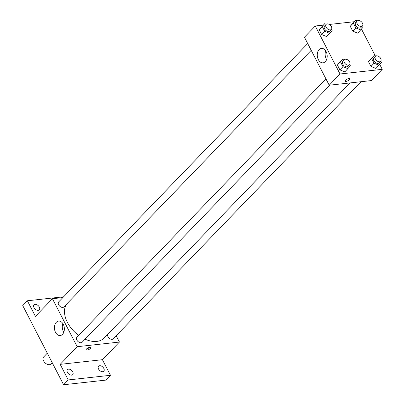 <?xml version="1.0" encoding="UTF-8"?>
<svg xmlns="http://www.w3.org/2000/svg" width="405" height="405" viewBox="0 0 405 405"><rect width="100%" height="100%" fill="white"/><g stroke="black" fill="none" stroke-linecap="round" stroke-linejoin="round"><path stroke-width="0.61" d="M47.299 353.17L43.629 356.977A5.068 3.235 43.9 0 0 44.216 361.903A5.068 3.235 43.9 0 0 49.445 364.692A5.068 3.235 43.9 0 0 50.924 364.009L52.205 362.677M116.174 335.75L119.429 342.058L102.419 359.701L110.469 375.293L105.832 380.108L63.6 384.75L22.736 305.583L27.378 300.773L63.62 296.789M103.817 368.423A3.62 2.314 -136.1 0 1 103.786 371.223A3.62 2.314 -136.1 0 1 98.542 369.001A3.62 2.314 -136.1 0 1 98.572 366.201A3.62 2.314 -136.1 0 1 103.817 368.423M72.738 371.836A3.62 2.314 -136.1 0 1 72.703 374.64A3.62 2.314 -136.1 0 1 67.458 372.418A3.62 2.314 -136.1 0 1 67.488 369.618A3.62 2.314 -136.1 0 1 72.738 371.836M102.419 359.701L60.188 364.343L68.237 379.936L63.6 384.75M110.469 375.293L68.237 379.936M119.429 342.058L77.193 346.7L60.188 364.343M77.193 346.7L52.432 298.718L35.422 316.366L27.378 300.773M62.507 334.338A7.26 4.936 83.7 0 1 60.193 335.542A7.26 4.936 83.7 0 1 54.498 328.86A7.26 4.936 83.7 0 1 58.609 321.104A7.26 4.936 83.7 0 1 63.944 325.964A7.26 4.936 83.7 0 1 62.507 334.338M39.305 307.066A3.62 2.314 -136.1 0 1 39.27 309.865A3.62 2.314 -136.1 0 1 34.025 307.648A3.62 2.314 -136.1 0 1 34.06 304.843A3.62 2.314 -136.1 0 1 39.305 307.066M85.08 339.177A25.363 16.195 43.9 0 0 96.775 341.4A25.363 16.195 43.9 0 0 104.191 337.988L350.011 82.924M66.516 304.216A25.363 16.195 43.9 0 0 78.666 335.406M52.432 298.718L62.866 297.574M307.699 43.538L58.669 301.927A3.62 2.314 43.9 0 0 59.089 305.446A3.62 2.314 43.9 0 0 62.821 307.435A3.62 2.314 43.9 0 0 63.879 306.95L311.202 50.331M107.619 334.429A3.62 2.314 43.9 0 0 108.743 337.755A3.62 2.314 43.9 0 0 112.129 339.334A3.62 2.314 43.9 0 0 113.187 338.848L361.002 81.714M329.923 85.131L82.109 342.266A3.62 2.314 -136.1 0 1 77.897 341.415A3.62 2.314 -136.1 0 1 76.894 337.238L325.924 78.848M89.854 347.277A2.531 0.916 -27.3 0 1 90.75 347.515A2.531 0.916 -27.3 0 1 88.923 349.495A2.531 0.916 -27.3 0 1 86.25 349.839A2.531 0.916 -27.3 0 1 87.283 348.351A2.531 0.916 -27.3 0 1 89.854 347.277M89.692 347.298A2.531 0.916 -27.3 0 1 86.68 348.852M63.803 332.211A7.26 4.936 83.7 0 1 62.856 323.57M379.728 64.43L382.264 69.341L371.441 80.57L329.209 85.212L304.444 37.23L315.267 26.001L323.301 25.12M361.503 29.119L375.455 56.153M331.492 29.256L332.151 30.532L326.612 36.571L321.666 34.552L319.165 29.707L324.699 23.667L326.248 24.3M380.801 61.155L381.459 62.426L375.921 68.465L370.975 66.45L368.474 61.601L374.007 55.561L375.556 56.194M329.316 24.457L354.385 21.703M382.264 69.341L340.028 73.983L315.267 26.001M362.571 25.839L363.229 27.115L357.696 33.154L352.75 31.134L350.244 26.29L355.782 20.25L357.332 20.883M349.717 64.572L350.376 65.843L344.837 71.882L339.891 69.868L337.39 65.018L342.929 58.978L344.473 59.611M340.028 73.983L329.209 85.212M325.342 61.621A7.26 4.936 83.7 0 1 323.028 62.826A7.26 4.936 83.7 0 1 317.333 56.143A7.26 4.936 83.7 0 1 321.443 48.387A7.26 4.936 83.7 0 1 326.779 53.247A7.26 4.936 83.7 0 1 325.342 61.621M348.816 78.575A2.531 0.916 -27.3 0 1 349.717 78.818A2.531 0.916 -27.3 0 1 347.885 80.792A2.531 0.916 -27.3 0 1 345.212 81.142A2.531 0.916 -27.3 0 1 346.245 79.653A2.531 0.916 -27.3 0 1 348.816 78.575M349.717 78.818A2.531 0.916 -27.3 0 1 347.885 80.792A2.531 0.916 -27.3 0 1 345.212 81.142M326.638 59.5A7.26 4.936 83.7 0 1 325.691 50.853M347.93 68.673L342.984 66.658L340.483 61.808L342.929 58.978M344.366 59.712L342.822 61.317A3.62 2.314 43.9 0 0 343.243 64.835A3.62 2.314 43.9 0 0 346.974 66.825A3.62 2.314 43.9 0 0 348.032 66.339L349.581 64.734A3.62 2.314 43.9 0 0 348.578 60.558A3.62 2.314 43.9 0 0 344.366 59.712A3.62 2.314 43.9 0 0 344.787 63.231A3.62 2.314 43.9 0 0 348.523 65.22A3.62 2.314 43.9 0 0 349.581 64.734M344.837 71.882L339.891 69.868L337.39 65.018L339.835 62.188M342.984 66.658L339.891 69.868M340.483 61.808L337.39 65.018M329.705 33.362L324.759 31.342L322.253 26.497L324.699 23.667M326.141 24.396L324.597 26.001A3.62 2.314 43.9 0 0 325.018 29.519A3.62 2.314 43.9 0 0 328.749 31.514A3.62 2.314 43.9 0 0 329.807 31.028L331.356 29.423A3.62 2.314 43.9 0 0 330.353 25.247A3.62 2.314 43.9 0 0 326.141 24.396A3.62 2.314 43.9 0 0 326.562 27.915A3.62 2.314 43.9 0 0 330.298 29.909A3.62 2.314 43.9 0 0 331.356 29.423M326.612 36.571L321.666 34.552L319.165 29.707L321.605 26.877M324.759 31.342L321.666 34.552M322.253 26.497L319.165 29.707M379.014 65.256L374.068 63.241L371.562 58.391L374.007 55.561M375.45 56.295L373.906 57.9A3.62 2.314 43.9 0 0 374.326 61.418A3.62 2.314 43.9 0 0 378.057 63.408A3.62 2.314 43.9 0 0 379.115 62.922L380.665 61.317A3.62 2.314 43.9 0 0 379.662 57.14A3.62 2.314 43.9 0 0 375.45 56.295A3.62 2.314 43.9 0 0 375.87 59.813A3.62 2.314 43.9 0 0 379.606 61.803A3.62 2.314 43.9 0 0 380.665 61.317M375.921 68.465L370.975 66.45L368.474 61.601L370.919 58.771M374.068 63.241L370.975 66.45M371.562 58.391L368.474 61.601M360.789 29.945L355.838 27.93L353.337 23.08L355.782 20.25M357.225 20.984L355.681 22.584A3.62 2.314 43.9 0 0 356.096 26.102A3.62 2.314 43.9 0 0 359.832 28.097A3.62 2.314 43.9 0 0 360.89 27.611L362.434 26.006A3.62 2.314 43.9 0 0 361.437 21.829A3.62 2.314 43.9 0 0 357.225 20.984A3.62 2.314 43.9 0 0 357.645 24.502A3.62 2.314 43.9 0 0 361.376 26.492A3.62 2.314 43.9 0 0 362.434 26.006M357.696 33.154L352.75 31.134L350.244 26.29L352.689 23.46M355.838 27.93L352.75 31.134M353.337 23.08L350.244 26.29"/></g></svg>
